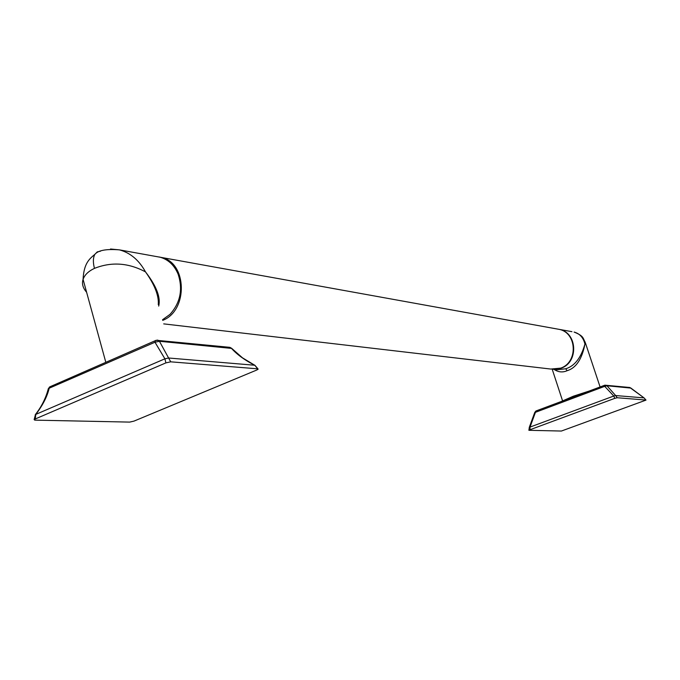 <?xml version="1.0" encoding="UTF-8"?>
<svg xmlns="http://www.w3.org/2000/svg" width="680" height="680" viewBox="0 0 680 680"><rect width="100%" height="100%" fill="white"/><g stroke="black" fill="none" stroke-linecap="round" stroke-linejoin="round"><path stroke-width="1.02" d="M604.741 385.237L535.925 410.992L530.026 427.082L529.236 427.363M534.735 412.59L604.707 386.342L606.976 385.773L630.861 388.084M604.894 385.177L604.707 386.342L613.777 396.032L615.638 395.556L606.976 385.773L604.766 385.212L535.925 410.992L534.76 412.437L529.346 427.184L528.887 430.304L561.391 431.043L646 400.103L644.104 397.945L629.833 387.498L604.894 385.177M629.561 387.473L630.913 388.084M645.906 400.052L617.211 397.74L615.638 395.556L643.968 397.876M530.034 429.717L614.771 398.361L613.777 396.032L530.026 427.082L530.034 429.717L528.887 430.304M617.211 397.74L614.771 398.361M554.098 369.444C558.348 372.224 562.666 372.649 567.077 370.719C576.011 368.092 581.969 359.21 584.936 344.08L585.174 342.184C582.785 338.325 584.256 336.149 574.115 332.07L574.115 332.07C579.76 333.625 583.372 337.628 584.936 344.08C581.052 357.816 574.668 366.036 565.769 368.764L556.988 369.784L553.741 369.401M557.294 329.026L559.683 329.46C577.524 332.945 578.637 362.491 561.102 368.203L552.254 369.274M571.939 331.67L559.683 329.46M556.843 328.942L559.232 329.375C577.082 332.868 578.196 362.431 560.652 368.144L550.774 369.053L163.719 323.875M162.724 320.365C188.283 310.632 187.17 262.505 161.381 257.448L159.069 256.972M162.545 319.736L169.992 314.373C180.362 302.753 183.073 289.365 178.126 274.193C174.361 265.243 168.385 259.59 160.191 257.236L156.731 256.606M158.287 304.649C158.958 295.732 154.7 284.818 145.511 271.898C128.537 262.803 111.511 261.622 94.46 268.37C88.459 271.209 84.668 274.865 83.079 279.352L83.079 279.352C81.694 283.704 82.875 287.997 86.606 292.247M229.492 347.301L156.23 340.272L50.116 386.707M48.195 389.24L49.495 386.979L49.13 388.45C47.166 396.644 42.73 405.297 35.819 414.383L35.207 414.817M35.233 418.974L165.903 362.882L164.908 358.81L35.819 414.383L35.233 418.974L34.145 419.594L35.538 414.358C41.658 406.521 45.934 397.927 48.356 388.577L154.972 342.227L159.434 341.275L231.769 348.423L242.488 357.833L254.677 365.194M155.261 340.748L154.972 342.227L164.908 358.81L168.589 358.003L159.434 341.275L157.709 340.094L155.261 340.748M231.719 348.355L229.9 347.344L231.549 348.44C237.167 354.679 244.91 360.281 254.779 365.245L254.745 365.143M170.722 361.828L257.695 368.824L254.779 365.245L168.589 358.003L170.722 361.828L165.903 362.882M34.145 419.594L34.773 420.138L129.693 422.101L133.977 421.115L256.692 370.056L258.085 369.24L257.695 368.824M158.695 306.094C160.854 297.483 156.459 286.084 145.511 271.898C139.018 260.134 130.322 252.79 119.425 249.866L110.534 249.007M573.444 396.185L588.923 391.144M567.077 370.719L565.769 368.764M94.46 268.37C92.905 262.421 93.032 257.737 94.86 254.346L97.266 251.889L100.538 251.175M645.983 400.07L644.045 397.894L630.929 388.101M589.084 391.085L573.308 396.219L561.238 401.506M562.564 400.817L552.211 369.265M600.091 386.962L585.404 342.89M559.232 329.375L161.381 257.448M105.825 362.355L83.079 279.352C83.835 262.973 89.803 258.638 94.86 254.346L94.86 254.346M254.77 365.16L257.992 368.883M160.191 257.236L119.425 249.866C106.411 248.812 98.226 250.3 94.86 254.337"/></g></svg>
